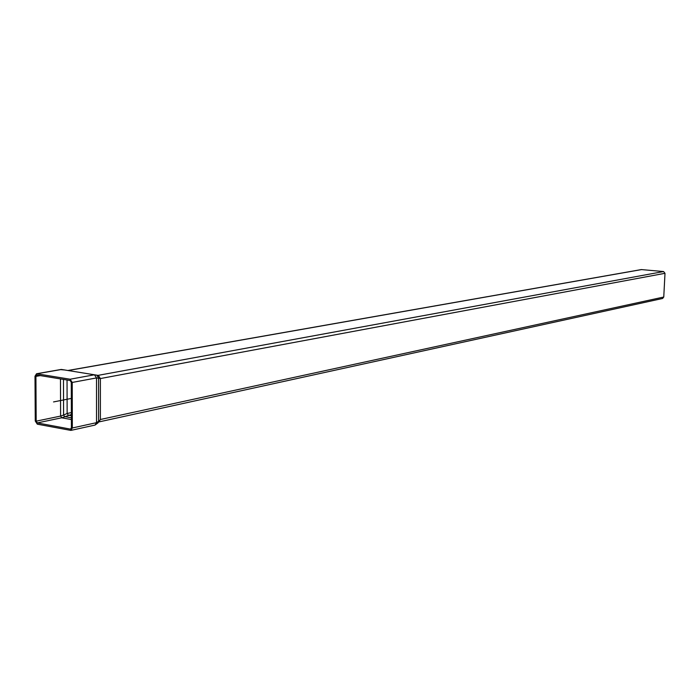 <?xml version="1.0" encoding="UTF-8"?>
<svg xmlns="http://www.w3.org/2000/svg" width="700" height="700" viewBox="0 0 700 700"><rect width="100%" height="100%" fill="white"/><g stroke="black" fill="none" stroke-linecap="round" stroke-linejoin="round"><path stroke-width="1.05" d="M67.891 370.493L641.34 269.579L663.582 271.547L665 273.306L663.758 297.027L662.611 298.471L98.569 422.004M70.114 379.225L36.54 373.748L35 376.224L35.262 421.006L37.31 424.183L70.849 430.404L72.336 427.971L72.223 382.436L70.114 379.225L94.43 374.78L96.521 377.93L100.389 378.551L665 273.306M71.277 382.279L71.391 427.796L70.569 429.135L37.301 422.922L36.172 421.172L35.919 376.381L36.759 375.016L70.114 380.511L71.277 382.279M71.356 414.523L61.723 417.795L37.301 422.922M71.365 417.821L64.566 416.579L63.586 415.065L67.139 413.464L71.348 412.589M71.365 419.571L61.723 417.795L60.603 416.08L63.586 415.065L63.473 379.409M60.62 369.626L64.855 369.994M663.582 271.547L97.484 375.48M663.758 297.027L100.38 419.501L100.389 378.551L98.297 375.41L61.556 369.469L37.021 373.748M96.766 375.156L98.604 377.93L98.604 421.295L96.521 422.669L72.336 427.971M98.892 421.899L100.38 419.501L97.904 422.957L95.043 425.066L70.849 430.404M71.312 398.422L53.541 401.931M67.043 380.004L67.139 413.464L68.25 415.179L71.356 415.739M68.136 370.527L641.699 269.561M40.442 375.585L35.919 376.381M70.875 428.995L70.236 429.135M60.48 378.91L60.603 416.08L36.172 421.172M36.54 373.748L61.075 369.469L64.741 369.976M95.043 425.066L96.521 422.669L96.521 377.93L72.223 382.436"/></g></svg>

